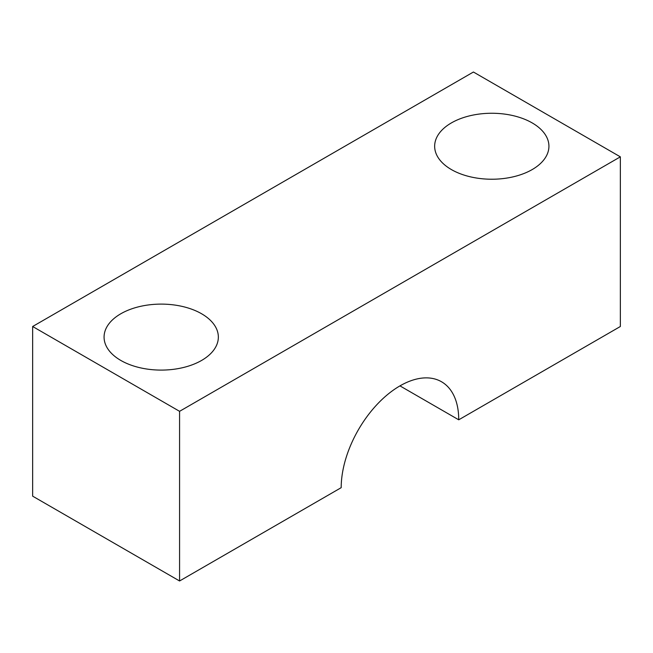 <?xml version="1.0" encoding="UTF-8"?>
<svg xmlns="http://www.w3.org/2000/svg" width="653" height="653" viewBox="0 0 653 653"><rect width="100%" height="100%" fill="white"/><g stroke="black" fill="none" stroke-linecap="round" stroke-linejoin="round"><path stroke-width="0.98" d="M458.733 419.814L620.35 326.5L620.35 156.842L179.575 411.325L32.65 326.5L32.65 496.158L179.575 580.982L341.192 487.669A83.111 47.987 -60 0 1 377.475 404.027A83.111 47.987 -60 0 1 441.518 381.76A83.111 47.987 -60 0 1 458.733 419.814L399.963 385.882M179.575 580.982L179.575 411.325M201.614 360.432A57.138 32.993 180 0 1 139.342 367.582A57.138 32.993 180 0 1 104.072 337.103A57.138 32.993 180 0 1 161.209 304.11A57.138 32.993 180 0 1 218.347 337.103A57.138 32.993 180 0 1 201.614 360.432M532.195 169.568A57.138 32.993 180 0 1 469.923 176.718A57.138 32.993 180 0 1 434.653 146.239A57.138 32.993 180 0 1 491.791 113.255A57.138 32.993 180 0 1 548.928 146.239A57.138 32.993 180 0 1 532.195 169.568M32.65 326.5L473.425 72.018L620.35 156.842"/></g></svg>
